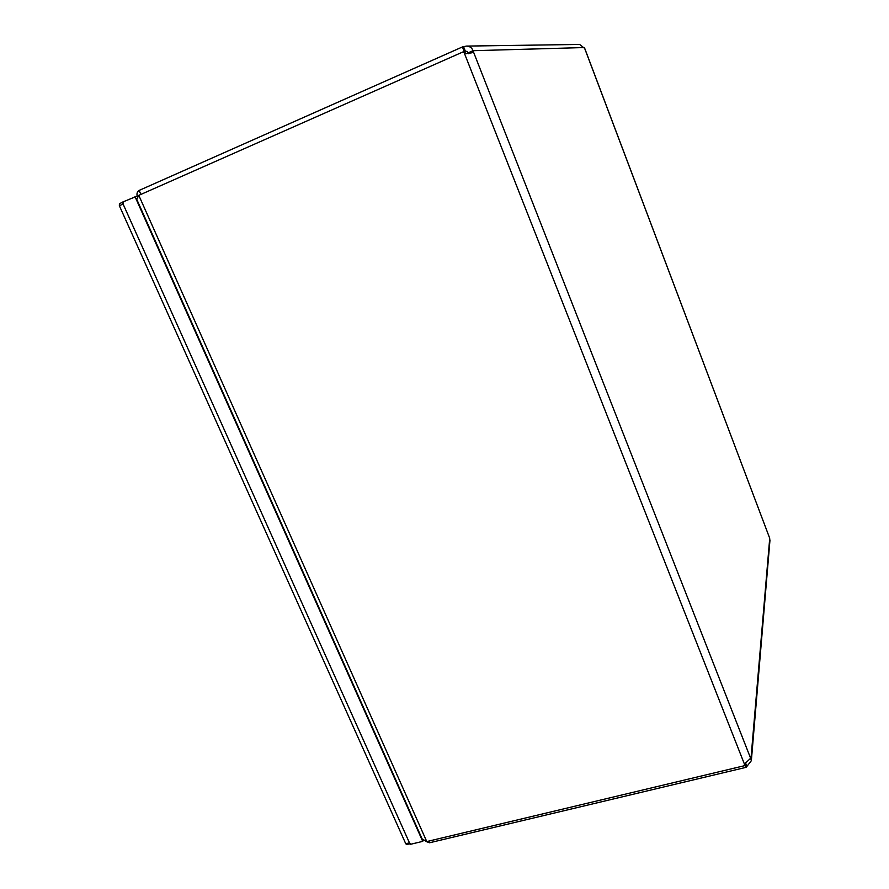 <?xml version="1.0" encoding="UTF-8"?>
<svg xmlns="http://www.w3.org/2000/svg" width="889" height="889" viewBox="0 0 889 889"><rect width="100%" height="100%" fill="white"/><g stroke="black" fill="none" stroke-linecap="round" stroke-linejoin="round"><path stroke-width="1.33" d="M744.538 763.929L744.371 765.729L426.776 841.572L422.175 839.027L136.739 199.303L138.795 195.347L463.058 51.895L464.336 51.862L466.08 53.785M468.614 53.718L468.47 52.695L466.514 51.329L464.336 51.806L462.413 46.95L139.117 190.424C137.05 191.68 136.484 193.858 137.406 196.98M139.117 190.424L140.895 194.424M425.942 841.461L429.598 842.761L746.171 767.318L744.738 763.662M428.854 841.072L429.598 842.761M744.371 765.729L744.426 764.096L750.627 758.261L751.361 760.695L746.171 767.318M468.592 53.629L473.115 51.629L472.003 52.784L465.414 53.684L463.058 51.895M744.426 764.096L464.436 53.407L465.703 53.362M462.413 46.95L466.369 46.084C469.77 46.228 471.981 47.773 472.992 50.706L750.627 758.261M467.436 51.44L465.458 51.506L463.547 46.65M751.372 760.462L769.941 540.534L769.53 537.767L584.762 48.473L579.639 44.45M468.47 52.695L472.992 50.706L584.24 47.55M746.893 766.274L745.527 762.806M769.707 538.523L750.972 758.573L750.038 758.795M119.415 203.67L122.349 202.37L119.415 203.67L119.348 205.703L405.762 843.739L406.64 844.539L409.873 843.761M119.348 205.703L123.093 204.048L123.16 202.014M123.093 204.048L409.462 842.85L405.762 843.739M410.34 843.65L409.462 842.85M137.139 196.091L122.271 202.214L410.151 844.383L422.719 841.372L423.22 840.349M134.995 196.58L422.719 841.372M138.795 195.347L426.776 841.572M769.53 537.767L584.584 48.173M579.684 44.45L466.725 46.084"/></g></svg>
